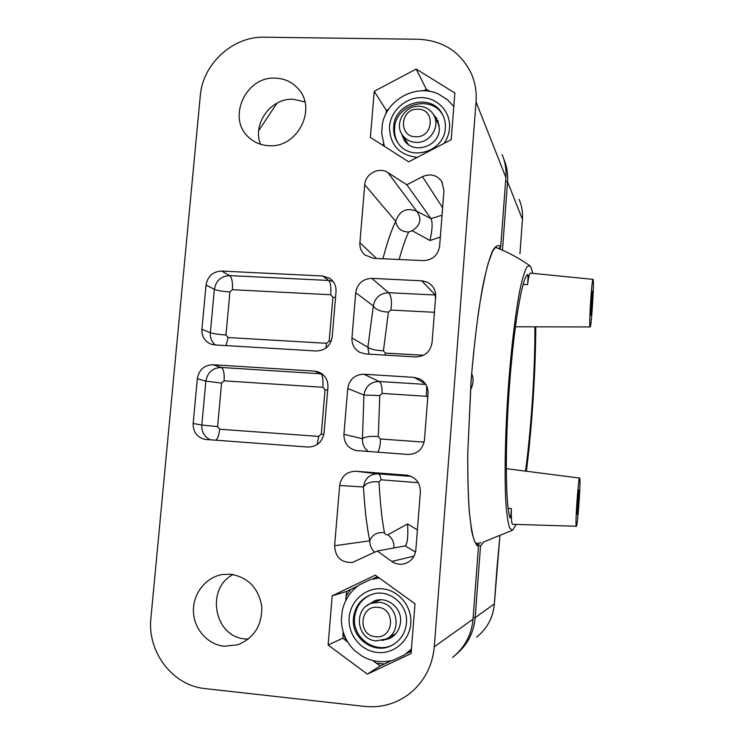 <?xml version="1.0" encoding="UTF-8"?>
<svg xmlns="http://www.w3.org/2000/svg" width="744" height="744" viewBox="0 0 744 744"><rect width="100%" height="100%" fill="white"/><g stroke="black" fill="none" stroke-linecap="round" stroke-linejoin="round"><path stroke-width="1.12" d="M478.745 543.167L477.676 544.004L480.512 546.059L483.693 541.948M477.676 544.004L476.541 544.273M437.798 120.221L439.406 129.4C438.858 146.875 413.153 154.715 404.243 140.235L401.388 133.325M437.128 118.919L433.278 114.232M443.21 115.962L443.136 115.822C432.534 93.995 395.38 103.649 394.599 128.21C394.208 133.557 395.343 138.477 398.021 142.978M445.293 128.108C445.647 123.16 444.68 118.566 442.392 114.306C431.743 92.395 394.45 102.105 393.669 126.75C393.241 132.767 394.701 138.198 398.068 143.034C410.26 162.22 444.559 151.525 445.293 128.108M382.286 124.676L381.672 133.883M453.793 106.597L447.535 99.77L438.755 94.218M383.411 143.601L383.244 145.601M374.232 91.289L370.391 137.407L408.689 161.829L451.217 139.667L454.863 93L416.175 69.053L374.232 91.289L386.396 110.549L388.768 108.977M385.904 113.86L386.396 110.549M416.175 69.053L426.414 89.429L429.976 91.373L429 91.27M423.122 90.777L426.414 89.429M364.737 706.419L205.186 688.609C172.562 685.633 147.024 651.846 150.92 617.957L200.294 95.753C202.675 63.947 232.881 36.168 264.297 37.2L418.574 39.265C443.266 40.539 460.908 52.099 471.482 73.963C475.239 82.789 476.755 92.107 476.048 101.919L434.291 646.806C432.394 666.457 423.931 682.248 408.893 694.18C395.668 703.936 380.956 708.009 364.737 706.419M269.216 145.722C261.535 145.415 254.885 142.783 249.287 137.835C226.464 119.198 245.25 76.139 275.28 78.139C284.524 78.473 292.169 82.026 298.214 88.787C317.353 108.875 297.47 147.926 269.216 145.722M224.27 646.257C207.455 644.564 193.71 628.773 193.431 611.084C192.984 593.396 205.986 577.065 222.596 574.498L230.742 574.238C248.096 577.26 258.419 587.937 261.73 606.267C262.316 624.96 254.392 637.794 237.95 644.76L224.27 646.257M328.113 645.011L367.35 674.129L411.097 653.567L414.985 603.756L375.339 575.131L332.205 595.823L328.113 645.011L342.919 638.194L343.031 633.516L346.434 641.133L347.792 642.128M359.891 242.702L364.727 184.735C365.22 173.77 379.152 166.479 387.95 172.636L406.838 184.763L422.462 176.654C430.209 173.371 436.598 174.896 441.638 181.248L443.982 190.399L439.611 246.171C437.974 255.304 432.543 260.112 423.327 260.614L373.46 258.335L364.811 254.932C361.24 251.704 359.603 247.631 359.891 242.702L376.501 258.475M351.949 337.916L355.725 292.671C357.371 283.603 362.737 278.842 371.814 278.368L422.49 280.851L427.586 282.311L431.278 284.933C434.459 288.179 435.919 292.113 435.659 296.735L432.069 342.528C430.413 351.754 424.954 356.562 415.691 356.943L365.583 353.949L359.798 352.368C354.321 349.196 351.698 344.379 351.949 337.916L367.871 347.253L373.358 306.007C374.995 297.581 380.054 293.155 388.545 292.708L435.696 295.015M343.914 434.301L347.736 388.498C349.392 379.328 354.786 374.576 363.909 374.223L414.073 377.375L420.155 379.096C425.642 382.351 428.284 387.224 428.06 393.716L424.433 440.085C422.769 449.413 417.282 454.212 407.963 454.463L356.051 450.538C347.941 448.316 343.895 442.903 343.914 434.301L362.449 438.728L363.937 394.999C365.453 386.341 370.503 381.83 379.096 381.486L425.819 384.416M391.79 561.432L377.282 551.025L352.386 562.464C341.198 562.836 335.274 557.256 334.614 545.743L339.645 485.506C341.319 476.234 346.741 471.491 355.902 471.259L406.977 475.211C415.784 477.136 420.248 482.698 420.379 491.914L415.84 549.872C414.854 557.191 410.902 561.869 403.983 563.896C399.584 564.826 395.52 563.999 391.79 561.432L414.008 556.149M193.161 423.466L197.327 378.715C199.02 369.759 204.228 365.099 212.961 364.746L314.47 371.117L318.813 372.084C325.1 375.004 328.141 380.044 327.946 387.206L324.077 432.869C322.385 442.066 317.018 446.791 307.969 447.051L205.102 439.397C197.067 437.435 193.087 432.125 193.161 423.466L201.81 425.038L205.865 381.151C207.53 372.372 212.635 367.806 221.21 367.462L322.05 373.879M221.591 271.058L322.617 275.978L329.964 278.461C334.298 281.697 336.316 286.096 336.028 291.667L332.215 336.781C330.541 345.876 325.202 350.61 316.191 350.991L214.784 344.928L210.98 344.147C204.693 341.394 201.671 336.446 201.922 329.285L206.032 285.054C207.715 276.191 212.896 271.532 221.591 271.058L229.626 275.587L328.774 280.469L333.024 281.353M434.291 646.806L473.063 619.12C471.575 634.939 464.74 647.689 452.557 657.361C464.73 647.708 471.557 634.967 473.045 619.148L478.448 546.617L476.699 544.348L478.448 546.617C475.816 545.101 473.519 539.67 471.538 530.314L469.213 510.97C468.125 494.602 467.641 475.37 467.762 453.273L471.045 381.254C473.993 344.472 478.187 310.89 482.921 285.501C486.12 270.239 489.292 258.791 492.426 251.174C495.467 245.855 498.229 244.348 500.74 246.645L498.759 248.617M500.731 246.738L505.883 177.463L476.048 101.919M258.717 130.572L277.028 103.128M395.129 634.437L394.218 634.576M379.198 600.389L379.896 599.804M366.755 605.802L374.567 600.789C387.271 595.953 402.132 608.034 400.551 622.058C399.714 629.545 396.087 635.023 389.67 638.51L381.942 640.5M371.777 594.391C361.696 598.632 355.967 606.341 354.581 617.52C352.07 637.989 375.767 654.739 393.26 644.564L392.283 645.141C374.725 655.343 350.936 638.529 353.456 617.985C354.972 606.193 361.138 598.316 371.954 594.335C388.973 588.309 408.502 604.519 406.429 623.212C405.35 633.06 400.635 640.37 392.283 645.141M342.221 610.889L341.366 620.524M370.549 579.539L359.222 584.942M411.274 651.344L406.15 653.753M367.35 674.129L380.351 665.843L376.25 663.155L384.35 664.001L380.351 665.843M391.549 660.616L384.35 664.001M355.028 650.898L362.375 656.31C372.195 661.779 382.509 663.062 393.306 660.151L404.783 654.739L411.46 648.991M372.632 660.486L376.25 663.155M346.434 641.133L342.919 638.194M362.375 656.31L362.923 656.617M343.17 631.842L343.031 633.516M332.205 595.823L346.769 591.396L350.684 589.471L346.099 596.251L345.746 600.594M346.099 596.251L346.769 591.396M350.684 589.471L357.52 586.188M372.437 579.037L377.422 576.646M379.208 602.361L371.619 603.254C352.982 608.62 356.627 639.812 376.12 640.854L385.941 639.077C402.764 631.786 397.436 603.161 379.208 602.361M377.896 607.346C396.217 608.378 393.781 639.273 375.543 636.715C357.25 635.553 359.761 604.872 377.896 607.346M260.502 144.252C252.142 123.876 270.881 97.957 293.108 99.25L304.901 101.909M248.338 639.105L245.334 638.938C214.216 637.208 205.214 588.457 233.132 574.554M453.831 106.197L453.236 105.834M399.156 259.507C402.244 248.161 405.396 239.001 408.623 232.016L412.176 230.752C420.63 225.172 422.136 218.643 416.677 211.175L431.009 218.606L442.038 215.221M412.176 230.752L429.986 240.517C432.404 229.738 432.748 222.437 431.009 218.606L406.838 184.763M408.614 232.016C401.286 231.803 396.989 228.259 395.724 221.368C399.454 210.71 406.438 207.316 416.677 211.175L387.95 172.636M423.587 355.269L385.336 353.102L383.43 350.805C375.627 350.368 370.438 349.187 367.871 347.253L368.978 354.144M383.43 350.805L388.424 312.08L390.879 310.062C392.097 301.469 391.316 295.684 388.545 292.708L371.814 278.368M385.336 353.102L385.048 355.111M388.424 312.08C380.686 311.717 375.664 309.699 373.358 306.007L355.725 292.671M435.482 298.911L435.287 294.987L421.727 280.795M424.136 442.122L380.426 438.988L378.315 436.561C370.54 435.975 365.248 436.691 362.449 438.728C362.254 444.056 364.207 448.325 368.317 451.524M378.315 436.561L379.784 395.576L382.063 393.427C382.211 386.741 381.226 382.76 379.096 381.486L363.909 374.223M382.063 393.427L426.396 396.292L427.809 396.915M380.426 438.988C380.482 444.484 379.645 448.902 377.906 452.24M379.784 395.576L363.937 394.999L347.736 388.498M426.396 396.292L426.703 386.043M417.403 529.923L407.619 523.925L387.81 534.778C386.276 535.206 385.159 534.508 384.462 532.695C377.031 531.969 372.139 534.676 369.777 540.823C366.811 526.566 364.7 508.617 363.453 486.976C364.802 478.42 369.666 474.049 378.054 473.844L411.246 476.393M384.462 532.695C381.877 519.173 380.072 502.237 379.04 481.88L381.04 479.796C380.519 476.123 379.533 474.133 378.054 473.844L355.902 471.259M377.282 551.025L405.303 545.864M407.619 523.925C408.205 536.368 407.442 543.669 405.35 545.836M387.81 534.778C392.33 538.144 394.339 542.543 393.864 547.984M374.762 552.243C371.423 549.202 369.759 545.399 369.777 540.823L334.614 545.743M379.04 481.88C371.368 481.21 366.169 482.912 363.453 486.976L339.645 485.506M419.049 106.271C404.615 105.332 393.939 123.792 402.42 135.045C405.74 139.649 410.316 142.095 416.147 142.402C429.976 143.378 440.82 126.257 433.613 114.809C430.33 109.461 425.475 106.615 419.049 106.271M417.933 109.201C435.789 108.931 433.501 137.919 415.719 136.757C397.901 136.915 400.253 108.113 417.933 109.201M578.851 489.905C579.576 489.524 577.856 514.746 577.177 514.346L577.177 514.346C576.423 514.922 578.181 489.199 578.841 489.905L578.851 489.905M576.368 526.231L576.349 526.231C574.852 527.543 578.348 476.458 579.641 478.066L579.66 478.076C581.064 477.667 577.725 526.631 576.368 526.231L512.635 524.306M512.588 524.315C511.546 523.86 511.137 518.652 511.342 508.682L508.124 508.282M511.342 508.682C511.1 513.918 510.682 516.996 510.086 517.917L509.947 517.712C505.501 504.59 504.962 447.191 509.435 386.387C513.871 325.547 522.028 278.014 527.58 274.545L527.626 274.527C528.119 275.801 528.101 279.158 527.58 284.589C528.538 277.084 529.458 273.253 530.342 273.113L593.033 279.372C591.852 277.819 588.876 324.096 589.992 326.709L590.122 326.951C591.313 327.983 594.196 283.706 593.191 279.753L593.033 279.372M532.788 273.364L531.179 267.756L529.84 265.738L526.994 266.743C524.873 270.509 522.641 277.651 520.279 288.161C515.518 311.82 510.821 351.28 507.864 394.05C505.092 436.886 504.423 477.667 505.901 503.26C506.804 514.774 508.022 522.939 509.575 527.766L512.197 530.314L512.737 530.091L516.094 524.418M535.782 326.839C535.68 370.447 531.923 428.2 526.38 471.24M534.927 326.839C535.113 369.554 531.235 429.056 525.524 471.129M481.061 542.702L475.9 543.659M470.459 389.735C473.444 384.527 473.854 379.115 471.687 373.488M590.783 315.121L590.857 315.251C591.452 315.865 592.931 293.136 592.41 291.295L592.326 291.118C591.731 290.411 590.234 313.624 590.783 315.121M523.088 284.506L527.58 284.589M496.964 568.174L494.351 603.942C493.077 617.659 487.153 628.717 476.569 637.115C487.171 628.689 493.114 617.613 494.379 603.896L475.202 617.604L473.175 617.622M494.36 603.849L499.894 536.182L496.955 568.239M519.954 253.574L522.455 219.424L507.557 181.713L502.488 250.003M519.944 253.76L522.455 219.424C522.93 212.431 521.823 205.753 519.126 199.401C521.842 205.8 522.948 212.514 522.465 219.545L522.437 219.638M480.512 546.059L475.202 617.604C473.798 632.828 467.316 645.197 455.756 654.711M478.336 543.948L478.225 545.482M503.669 158.751L503.828 159.114C506.869 166.275 508.106 173.808 507.557 181.713L505.622 181.136M500.368 247.761L500.256 249.24M444.14 143.35C447.274 138.71 449.069 133.669 449.525 128.219C450.901 112.158 437.807 97.836 421.774 97.613C405.75 97.157 390.693 110.744 389.493 126.638C389.81 144.857 399.063 155.096 417.254 157.365M473.063 619.12L478.448 546.617M476.699 544.348L474.616 541.409C472.468 535.364 470.682 525.18 469.25 510.858C468.153 494.379 467.66 474.942 467.79 452.547L471.194 379.626C473.268 354.916 475.76 332.01 478.671 310.908C481.731 291.499 484.883 275.689 488.12 263.478L492.705 251.054L495.755 247.027L497.634 248.161M505.874 177.593L505.883 177.463C506.441 169.455 505.176 161.829 502.107 154.575C505.195 161.857 506.45 169.502 505.892 177.537L500.749 246.683L498.806 248.636M410.772 623.639C412.232 606.537 398.84 590.252 382.388 588.848C365.946 587.183 350.461 600.622 349.187 617.557C347.662 634.474 360.766 650.861 377.282 652.46C393.781 654.302 409.563 640.77 410.772 623.639M411.404 649.67L406.596 653.548M372.623 578.944L378.826 577.66M429.986 240.517L440.327 237.057M382.937 258.773C387.057 242.804 391.316 230.342 395.724 221.368L364.727 184.735M422.462 176.654L442.624 207.715M390.879 310.062L434.44 312.294M414.073 377.375L425.503 383.913M381.04 479.796L418.277 482.698M415.515 552.067L405.164 545.901M406.326 475.156L407.74 475.332M321.296 434.105L318.702 436.403L219.694 429.232L217.592 426.638L221.573 383.095L224.111 380.835L322.877 387.261L325.054 389.875L321.296 434.105L323.891 434.282M325.054 389.875L327.704 390.023M318.702 436.403L317.149 444.633M219.694 429.232C219.108 434.673 217.862 438.337 215.974 440.234M217.592 426.638L201.81 425.038C201.55 432.022 204.442 436.951 210.478 439.825M197.327 378.715L205.865 381.151L221.573 383.095M224.111 380.835C224.548 373.46 223.581 369.005 221.21 367.462L212.961 364.746M314.47 371.117L320.831 373.748C322.645 375.274 323.324 379.784 322.877 387.261M215.249 344.956C211.659 341.766 210.022 337.674 210.347 332.68L214.365 289.304C216.002 280.609 221.089 276.043 229.626 275.587C231.933 277.651 232.872 282.357 232.435 289.695L330.736 294.745L332.912 297.284L329.201 341.003L326.607 343.3L228.064 337.534L225.971 334.995C218.755 334.493 213.547 333.721 210.347 332.68L201.922 329.285M206.032 285.054L214.365 289.304C217.527 290.597 222.707 291.481 229.915 291.964L232.435 289.695M225.971 334.995L229.915 291.964M330.736 294.745C331.182 287.296 330.531 282.534 328.774 280.469L322.617 275.978M332.912 297.284L335.553 297.377M329.201 341.003L331.21 341.105M326.607 343.3L325.946 348.043M228.064 337.534L226.12 345.607M442.392 114.306L443.136 115.822M382.184 125.28C385.718 99.752 416.445 82.919 439.192 94.404M342.091 611.559C344.37 600.324 350.099 591.443 359.268 584.914M379.31 578.004L370.521 579.548M341.357 619.854C341.691 632.27 346.351 642.704 355.307 651.167M371.619 603.254L380.798 599.785M395.752 633.749L385.941 639.077M381.644 133.26L384.388 146.326M441.638 181.248L442.317 182.382M352.386 562.464L352.972 562.343M402.42 135.045L408.344 144.448M439.36 125.922L433.613 114.809M506.255 468.655L579.641 478.066M529.635 265.589C518.977 258.056 507.557 251.956 495.374 247.278M483.898 541.883L512.495 530.221M515.378 326.802L590.122 326.951"/></g></svg>
